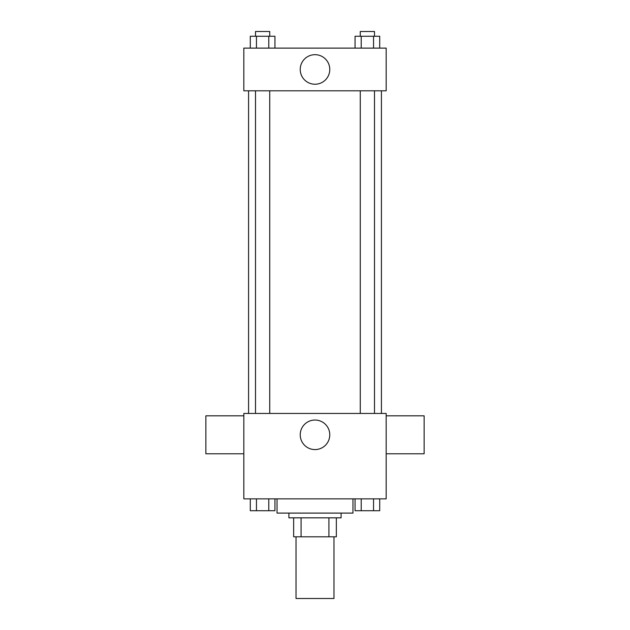 <?xml version="1.0" encoding="UTF-8"?>
<svg xmlns="http://www.w3.org/2000/svg" width="630" height="630" viewBox="0 0 630 630"><rect width="100%" height="100%" fill="white"/><g stroke="black" fill="none" stroke-linecap="round" stroke-linejoin="round"><path stroke-width="0.94" d="M296.021 536.815L296.021 598.5L333.979 598.5L333.979 536.815M328.923 517.836L328.923 536.815L293.651 536.815L293.651 517.836M328.923 536.815L336.349 536.815L336.349 517.836L336.349 536.815M341.098 513.096L341.098 517.836L288.902 517.836L288.902 513.096M301.077 517.836L301.077 536.815M277.043 498.858L277.043 513.096L352.957 513.096L352.957 498.858M386.174 498.858L243.826 498.858L243.826 413.453L386.174 413.453L386.174 498.858M329.773 434.802A14.774 14.774 0 0 1 307.613 447.599A14.774 14.774 0 0 1 307.613 422.013A14.774 14.774 0 0 1 329.773 434.802M386.174 453.781L424.132 453.781L424.132 415.824L386.174 415.824M243.826 415.824L205.868 415.824L205.868 453.781L243.826 453.781M381.426 90.807L381.426 413.453M360.266 413.453L360.266 90.807M269.734 90.807L269.734 413.453M386.174 90.807L243.826 90.807L243.826 48.108L386.174 48.108L386.174 90.807M329.773 69.457A14.774 14.774 0 0 1 307.613 82.254A14.774 14.774 0 0 1 307.613 56.661A14.774 14.774 0 0 1 329.773 69.457M379.709 48.108L379.709 36.249L355.052 36.249L355.052 48.108M373.543 36.249L373.543 48.108M361.218 36.249L361.218 48.108M360.266 36.249L360.266 31.5L374.496 31.5L374.496 36.249M274.948 48.108L274.948 36.249L250.291 36.249L250.291 48.108M268.782 36.249L268.782 48.108M256.457 36.249L256.457 48.108M255.504 36.249L255.504 31.5L269.734 31.5L269.734 36.249M379.709 498.858L379.709 510.725L355.052 510.725L355.052 498.858M373.543 498.858L373.543 510.725M361.218 498.858L361.218 510.725M374.496 510.725L360.266 510.725M274.948 498.858L274.948 510.725L250.291 510.725L250.291 498.858M268.782 498.858L268.782 510.725M256.457 498.858L256.457 510.725M269.734 510.725L255.504 510.725M248.574 90.807L248.574 413.453M374.496 413.453L374.496 90.807M255.504 90.807L255.504 413.453"/></g></svg>
